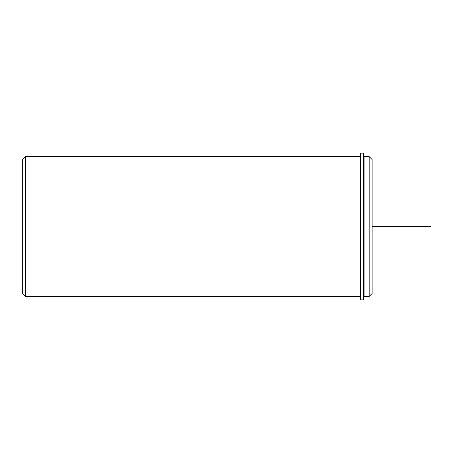 <?xml version="1.0" encoding="UTF-8"?>
<svg xmlns="http://www.w3.org/2000/svg" width="453" height="453" viewBox="0 0 453 453"><rect width="100%" height="100%" fill="white"/><g stroke="black" fill="none" stroke-linecap="round" stroke-linejoin="round"><path stroke-width="0.68" d="M364.099 193.023L364.099 156.636L369.195 156.636L369.195 296.421L364.099 296.421L364.099 193.023M369.195 296.421L372.106 293.51L372.106 159.552L369.195 156.636M360.605 296.421L25.561 296.421L25.561 156.636L360.605 156.636M25.561 296.421L22.65 293.51L22.65 159.552L25.561 156.636M360.605 153.142L360.605 299.858L363.516 299.858L363.516 153.142L360.605 153.142M372.106 226.528L430.35 226.528M364.099 294.382L363.516 294.382M364.099 158.675L363.516 158.675"/></g></svg>
